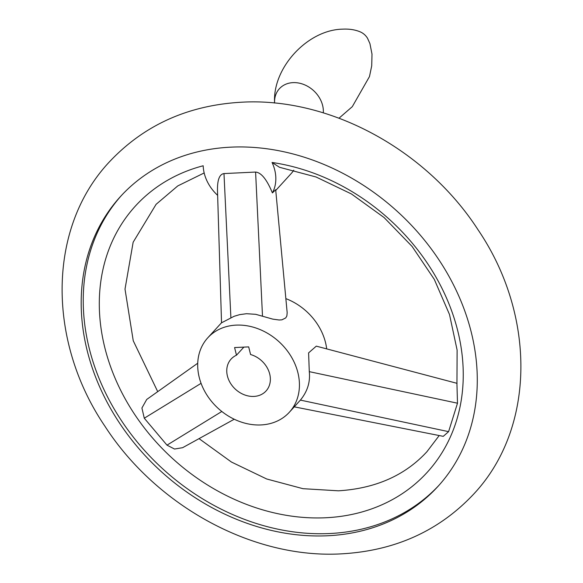 <?xml version="1.0" encoding="UTF-8"?>
<svg xmlns="http://www.w3.org/2000/svg" width="583" height="583" viewBox="0 0 583 583"><rect width="100%" height="100%" fill="white"/><g stroke="black" fill="none" stroke-linecap="round" stroke-linejoin="round"><path stroke-width="0.87" d="M293.788 170.17A39.44 32.233 42.4 0 1 291.106 173.639L275.752 190.452M327.675 535.762A214.959 175.651 -137.6 0 0 437.935 486.441A214.959 175.651 -137.6 0 0 443.984 267.765A214.959 175.651 -137.6 0 0 230.788 147.156A214.959 175.651 -137.6 0 0 120.528 196.478A214.959 175.651 -137.6 0 0 114.487 415.154A214.959 175.651 -137.6 0 0 327.675 535.762M438.955 485.318A214.959 175.651 42.4 0 1 329.723 533.525A214.959 175.651 42.4 0 1 117.008 413.69A214.959 175.651 42.4 0 1 121.556 195.363M217.634 195.334A39.44 32.233 42.4 0 1 203.183 165.769A197.513 161.396 -137.6 0 0 110.041 365.147A197.513 161.396 -137.6 0 0 325.788 517.755A197.513 161.396 -137.6 0 0 461.24 348.313A197.513 161.396 -137.6 0 0 272.057 162.468L279.497 167.292L315.993 176.962L351.454 193.964L384.051 217.517L412.13 246.478L434.299 279.381L449.508 314.536L457.116 350.091L456.941 384.226L457.495 403.203L448.597 431.653L443.255 436.346L294.284 406.854M234.242 419.235L182.625 447.686L174.543 449.041L166.993 445.15L144.278 418.215L141.917 408.013L146.719 399.457L197.724 363.231M236.122 325.117A55.217 45.124 42.4 0 1 290.888 356.104A55.217 45.124 42.4 0 1 289.328 412.276A55.217 45.124 42.4 0 1 261.009 424.941A55.217 45.124 42.4 0 1 206.244 393.962A55.217 45.124 42.4 0 1 207.796 337.79A55.217 45.124 42.4 0 1 236.122 325.117M285.859 298.627A55.217 45.124 42.4 0 1 326.684 348.889M287.171 312.721L286.851 315.979L285.714 317.932L281.924 319.827L279.213 320.009L272.8 319.134L255.733 314.317L246.536 313.712L239.693 314.631L234.133 316.285L221.533 322.807L217.481 190.32C217.335 179.797 219.507 174.215 223.981 173.574L255.594 172.058C261.257 172.553 266.854 179.513 272.399 192.922L275.686 189.73L287.171 312.721M289.328 412.276L300.391 400.106C307.445 391.492 310.411 382.003 309.289 371.648L308.596 352.883L316.299 346.142L457.05 383.337M272.057 162.468A39.44 32.233 42.4 0 1 272.399 192.922M236.487 355.2L234.585 347.563L248.679 346.885L250.581 354.53A23.663 19.341 42.4 0 1 268.486 370.387A23.663 19.341 42.4 0 1 266.037 390.996A23.663 19.341 42.4 0 1 253.896 396.425A23.663 19.341 42.4 0 1 230.423 383.148A23.663 19.341 42.4 0 1 231.094 359.07A23.663 19.341 42.4 0 1 236.487 355.2L243.876 347.118M274.557 101.959A26.49 21.644 42.4 0 1 292.987 82.633A26.49 21.644 42.4 0 1 323.31 112.854M367.552 38.318A15.777 15.777 0 0 0 360.753 32.101A13.161 10.756 42.4 0 1 367.552 38.318L369.921 43.587L372.005 54.132L371.714 65.835L369.476 76.57L352.3 106.66L339.014 118.196M309.289 371.648L457.495 403.203M300.391 400.106L448.597 431.653M221.817 411.481L166.993 445.15M201.077 383.337L144.278 418.215M262.496 316.139L255.594 172.058M230.89 317.655L223.981 173.574M274.564 101.887L274.265 103.023M360.753 32.101C355.564 29.791 349.523 28.8 342.622 29.15C307.882 29.755 272.866 67.264 274.557 102.2M473.498 494.297C535.886 428.082 535.915 314.944 478.016 229.753C426.421 149.838 329.825 97.062 241.544 102.214C188.12 105.202 144.11 125.053 109.502 161.768C47.114 227.975 47.085 341.121 104.984 426.311C156.579 506.226 253.175 559.002 341.456 553.85C394.88 550.862 438.89 531.011 473.498 494.297M157.723 391.645L133.252 340.778L125.01 289.117L133.15 242.229L156.091 204.334L177.771 185.919L204.167 172.954M199.051 438.635L231.458 462.049L266.693 478.986L302.978 488.685L338.431 490.813C375.554 488.488 405.039 475.466 426.909 451.73L439.203 435.545M221.533 322.749L207.796 337.79"/></g></svg>

